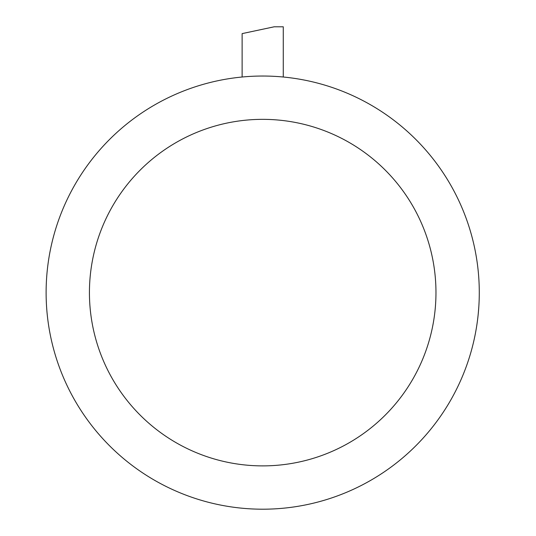 <?xml version="1.0" encoding="UTF-8"?>
<svg xmlns="http://www.w3.org/2000/svg" width="536" height="536" viewBox="0 0 536 536"><rect width="100%" height="100%" fill="white"/><g stroke="black" fill="none" stroke-linecap="round" stroke-linejoin="round"><path stroke-width="0.8" d="M242.125 77.01L242.125 33.614L274.171 26.8L283.276 26.8L283.276 77.01M402.523 127.206L401.317 126.195L402.523 127.206M478.199 314.27L478.769 307.564L478.199 314.27M262.7 509.2A216.584 216.584 0 0 1 75.134 184.324A216.584 216.584 0 0 1 450.267 184.324A216.584 216.584 0 0 1 262.7 509.2M262.7 465.885A173.269 173.269 0 0 1 112.647 205.978A173.269 173.269 0 0 1 412.753 205.978A173.269 173.269 0 0 1 262.7 465.885"/></g></svg>
